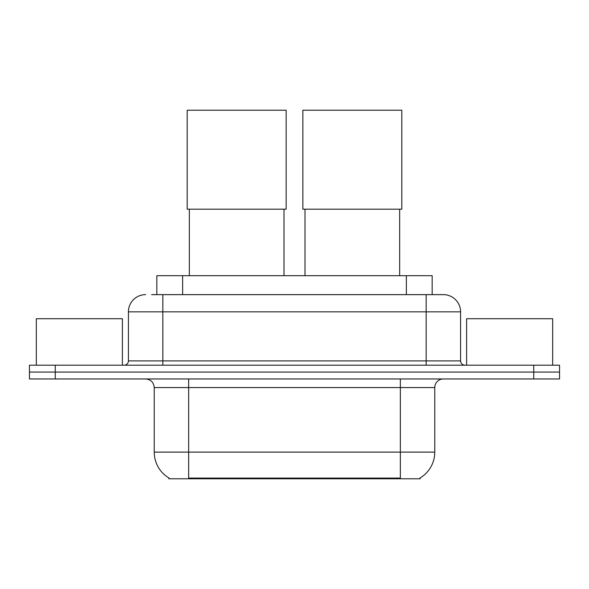 <?xml version="1.0" encoding="UTF-8"?>
<svg xmlns="http://www.w3.org/2000/svg" width="589" height="589" viewBox="0 0 589 589"><rect width="100%" height="100%" fill="white"/><g stroke="black" fill="none" stroke-linecap="round" stroke-linejoin="round"><path stroke-width="0.88" d="M156.829 294.633L156.829 275.696L432.171 275.696L432.171 294.633M420.141 477.944L420.141 478.791L168.859 478.791L168.859 477.944M169.117 478.091A30.12 30.12 0 0 1 154.23 452.109L188.649 452.109L188.649 478.091L400.351 478.091L400.351 452.109L434.77 452.109L434.77 387.569A8.607 8.607 0 0 1 443.377 378.963M154.23 452.109L154.23 387.569C153.722 382.342 150.85 379.471 145.623 378.963M419.883 478.091A30.12 30.12 0 0 0 434.77 452.109M55.263 365.195L559.55 365.195L559.55 372.079L29.45 372.079L29.45 378.963L55.263 378.963L55.263 372.079L29.45 372.079L29.45 365.195L55.263 365.195L55.263 372.079L559.55 372.079L559.55 378.963L55.263 378.963M152.043 294.633L443.377 294.633A17.214 17.214 0 0 1 460.583 311.839L460.583 360.895C460.841 363.509 462.277 364.937 464.89 365.195M151.653 294.633L162.836 294.633L162.836 311.839L128.417 311.839L128.417 360.895A4.3 4.3 0 0 1 124.11 365.195M145.623 294.633A17.214 17.214 0 0 0 128.417 311.839M460.583 311.839L426.164 311.839L426.164 294.633L443.377 294.633M122.387 365.195L122.387 318.723L36.334 318.723L36.334 365.195M552.666 365.195L552.666 318.723L466.613 318.723L466.613 365.195M189.341 209.176L189.341 275.696M284.001 209.176L284.001 275.696M187.192 110.209L286.151 110.209L286.151 209.176L187.192 209.176L187.192 110.209M304.999 209.176L304.999 275.696M399.659 209.176L399.659 275.696M302.849 110.209L401.808 110.209L401.808 209.176L302.849 209.176L302.849 110.209M396.905 478.791L396.905 477.944M192.095 478.791L192.095 477.944M182.642 294.633L182.642 275.696M406.358 294.633L406.358 275.696M400.351 378.963L400.351 387.569L154.23 387.569M434.77 387.569L400.351 387.569L400.351 452.109L188.649 452.109L188.649 378.963M533.737 378.963L533.737 365.195M162.836 365.195L162.836 360.895L460.583 360.895M128.417 360.895L162.836 360.895L162.836 311.839L426.164 311.839L426.164 365.195"/></g></svg>
